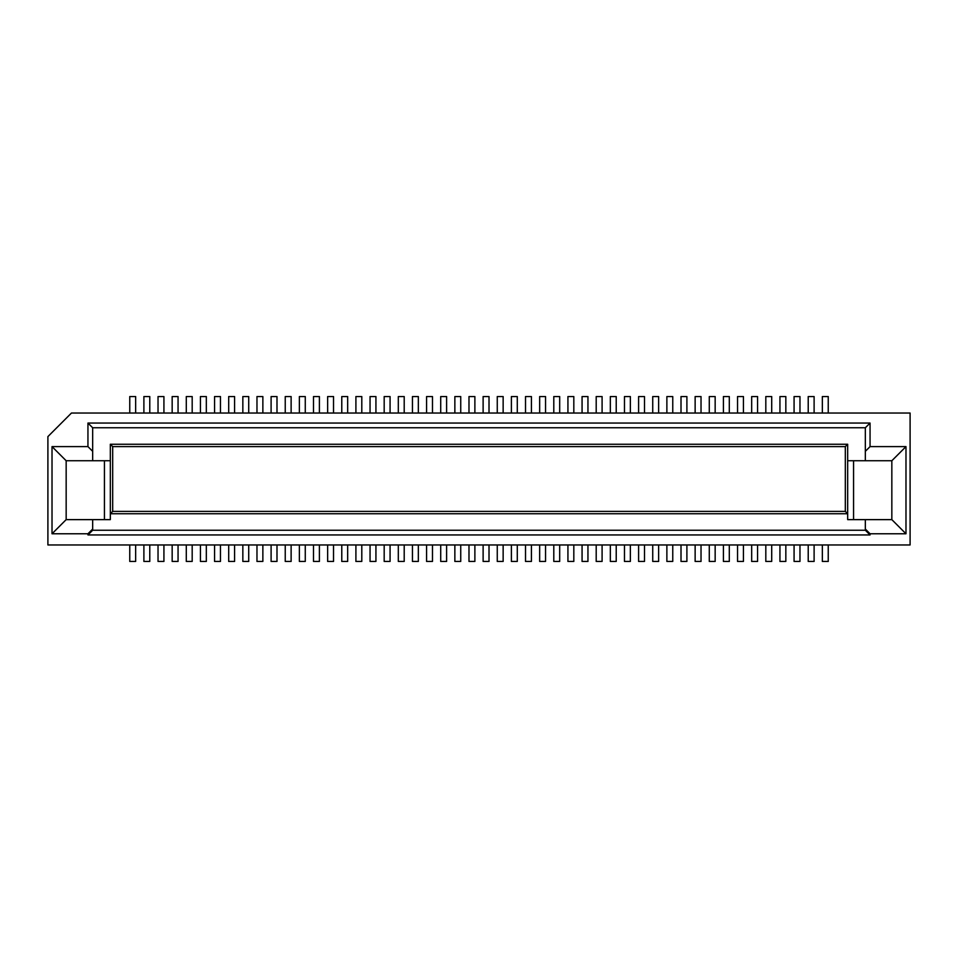 <?xml version="1.0" encoding="UTF-8"?>
<svg xmlns="http://www.w3.org/2000/svg" width="958" height="958" viewBox="0 0 958 958"><rect width="100%" height="100%" fill="white"/><g stroke="black" fill="none" stroke-linecap="round" stroke-linejoin="round"><path stroke-width="1.44" d="M865.337 529.056L870.056 533.774L870.056 534.947L865.337 530.241L865.337 519.631L891.838 519.631L891.838 460.738L865.337 460.738L865.337 427.759L870.056 423.053L870.056 446.608L865.337 451.326M853.566 519.631L853.566 460.738M847.674 460.738L865.337 460.738M865.337 530.241L92.663 530.241L92.663 519.631L110.326 519.631L110.326 444.249L847.674 444.249L847.674 519.631L865.337 519.631M910.1 544.958L910.1 413.042L71.455 413.042L47.9 436.597L47.9 544.958L910.1 544.958M891.838 519.631L905.981 533.774L870.056 533.774M870.056 446.608L905.981 446.608L905.981 533.774M905.981 446.608L891.838 460.738M92.663 530.241L87.944 534.947L87.944 533.774L52.019 533.774L52.019 446.608L87.944 446.608L87.944 423.053L92.663 427.759L865.337 427.759M870.056 534.947L87.944 534.947M822.347 544.958L822.347 561.448L828.239 561.448L828.239 544.958M87.944 423.053L870.056 423.053M112.685 446.608L845.315 446.608L845.315 511.392L112.685 511.392L112.685 446.608L110.326 444.249M92.663 519.631L66.162 519.631L52.019 533.774M104.434 519.631L104.434 460.738M110.326 460.738L92.663 460.738L92.663 427.759M112.685 511.392L110.326 513.751L847.674 513.751L845.315 511.392M52.019 446.608L66.162 460.738L92.663 460.738M87.944 446.608L92.663 451.326M92.663 529.056L87.944 533.774M66.162 519.631L66.162 460.738M822.347 413.042L822.347 396.552L828.239 396.552L828.239 413.042M596.199 413.042L596.199 396.552L602.091 396.552L602.091 413.042M765.813 413.042L765.813 396.552L771.705 396.552L771.705 413.042M214.568 544.958L214.568 561.448L220.46 561.448L220.46 544.958M666.876 544.958L666.876 561.448L672.755 561.448L672.755 544.958M426.585 413.042L426.585 396.552L432.477 396.552L432.477 413.042M440.716 413.042L440.716 396.552L446.608 396.552L446.608 413.042M256.972 413.042L256.972 396.552L262.863 396.552L262.863 413.042M327.648 413.042L327.648 396.552L333.528 396.552L333.528 413.042M666.876 413.042L666.876 396.552L672.755 396.552L672.755 413.042M143.892 413.042L143.892 396.552L149.783 396.552L149.783 413.042M737.54 544.958L737.54 561.448L743.432 561.448L743.432 544.958M497.262 413.042L497.262 396.552L503.142 396.552L503.142 413.042M214.568 413.042L214.568 396.552L220.46 396.552L220.46 413.042M129.761 413.042L129.761 396.552L135.653 396.552L135.653 413.042M610.33 413.042L610.33 396.552L616.222 396.552L616.222 413.042M440.716 544.958L440.716 561.448L446.608 561.448L446.608 544.958M256.972 544.958L256.972 561.448L262.863 561.448L262.863 544.958M808.217 544.958L808.217 561.448L814.108 561.448L814.108 544.958M596.199 544.958L596.199 561.448L602.091 561.448L602.091 544.958M497.262 544.958L497.262 561.448L503.142 561.448L503.142 544.958M129.761 544.958L129.761 561.448L135.653 561.448L135.653 544.958M751.671 413.042L751.671 396.552L757.562 396.552L757.562 413.042M511.392 544.958L511.392 561.448L517.284 561.448L517.284 544.958M765.813 544.958L765.813 561.448L771.705 561.448L771.705 544.958M158.034 413.042L158.034 396.552L163.926 396.552L163.926 413.042M511.392 413.042L511.392 396.552L517.284 396.552L517.284 413.042M567.926 544.958L567.926 561.448L573.818 561.448L573.818 544.958M624.472 544.958L624.472 561.448L630.352 561.448L630.352 544.958M553.796 413.042L553.796 396.552L559.688 396.552L559.688 413.042M582.069 544.958L582.069 561.448L587.949 561.448L587.949 544.958M567.926 413.042L567.926 396.552L573.818 396.552L573.818 413.042M228.699 413.042L228.699 396.552L234.59 396.552L234.59 413.042M695.137 413.042L695.137 396.552L701.028 396.552L701.028 413.042M582.069 413.042L582.069 396.552L587.949 396.552L587.949 413.042M638.603 544.958L638.603 561.448L644.495 561.448L644.495 544.958M681.006 413.042L681.006 396.552L686.898 396.552L686.898 413.042M652.733 544.958L652.733 561.448L658.625 561.448L658.625 544.958M610.33 544.958L610.33 561.448L616.222 561.448L616.222 544.958M638.603 413.042L638.603 396.552L644.495 396.552L644.495 413.042M808.217 413.042L808.217 396.552L814.108 396.552L814.108 413.042M709.279 544.958L709.279 561.448L715.159 561.448L715.159 544.958M779.944 413.042L779.944 396.552L785.835 396.552L785.835 413.042M794.074 413.042L794.074 396.552L799.966 396.552L799.966 413.042M737.54 413.042L737.54 396.552L743.432 396.552L743.432 413.042M652.733 413.042L652.733 396.552L658.625 396.552L658.625 413.042M158.034 544.958L158.034 561.448L163.926 561.448L163.926 544.958M794.074 544.958L794.074 561.448L799.966 561.448L799.966 544.958M751.671 544.958L751.671 561.448L757.562 561.448L757.562 544.958M723.41 544.958L723.41 561.448L729.301 561.448L729.301 544.958M779.944 544.958L779.944 561.448L785.835 561.448L785.835 544.958M624.472 413.042L624.472 396.552L630.352 396.552L630.352 413.042M723.41 413.042L723.41 396.552L729.301 396.552L729.301 413.042M709.279 413.042L709.279 396.552L715.159 396.552L715.159 413.042M228.699 544.958L228.699 561.448L234.59 561.448L234.59 544.958M426.585 544.958L426.585 561.448L432.477 561.448L432.477 544.958M355.909 544.958L355.909 561.448L361.801 561.448L361.801 544.958M143.892 544.958L143.892 561.448L149.783 561.448L149.783 544.958M355.909 413.042L355.909 396.552L361.801 396.552L361.801 413.042M327.648 544.958L327.648 561.448L333.528 561.448L333.528 544.958M398.312 544.958L398.312 561.448L404.204 561.448L404.204 544.958M370.051 544.958L370.051 561.448L375.931 561.448L375.931 544.958M681.006 544.958L681.006 561.448L686.898 561.448L686.898 544.958M370.051 413.042L370.051 396.552L375.931 396.552L375.931 413.042M454.858 413.042L454.858 396.552L460.738 396.552L460.738 413.042M299.375 413.042L299.375 396.552L305.267 396.552L305.267 413.042M299.375 544.958L299.375 561.448L305.267 561.448L305.267 544.958M285.245 413.042L285.245 396.552L291.124 396.552L291.124 413.042M285.245 544.958L285.245 561.448L291.124 561.448L291.124 544.958M172.165 544.958L172.165 561.448L178.056 561.448L178.056 544.958M172.165 413.042L172.165 396.552L178.056 396.552L178.056 413.042M186.295 544.958L186.295 561.448L192.187 561.448L192.187 544.958M186.295 413.042L186.295 396.552L192.187 396.552L192.187 413.042M200.438 544.958L200.438 561.448L206.329 561.448L206.329 544.958M200.438 413.042L200.438 396.552L206.329 396.552L206.329 413.042M242.841 544.958L242.841 561.448L248.721 561.448L248.721 544.958M539.665 413.042L539.665 396.552L545.545 396.552L545.545 413.042M242.841 413.042L242.841 396.552L248.721 396.552L248.721 413.042M271.102 544.958L271.102 561.448L276.994 561.448L276.994 544.958M695.137 544.958L695.137 561.448L701.028 561.448L701.028 544.958M271.102 413.042L271.102 396.552L276.994 396.552L276.994 413.042M313.506 544.958L313.506 561.448L319.397 561.448L319.397 544.958M313.506 413.042L313.506 396.552L319.397 396.552L319.397 413.042M341.778 544.958L341.778 561.448L347.67 561.448L347.67 544.958M341.778 413.042L341.778 396.552L347.67 396.552L347.67 413.042M384.182 544.958L384.182 561.448L390.074 561.448L390.074 544.958M847.674 444.249L845.315 446.608M384.182 413.042L384.182 396.552L390.074 396.552L390.074 413.042M412.455 544.958L412.455 561.448L418.335 561.448L418.335 544.958M412.455 413.042L412.455 396.552L418.335 396.552L418.335 413.042M398.312 413.042L398.312 396.552L404.204 396.552L404.204 413.042M468.989 413.042L468.989 396.552L474.881 396.552L474.881 413.042M483.119 413.042L483.119 396.552L489.011 396.552L489.011 413.042M454.858 544.958L454.858 561.448L460.738 561.448L460.738 544.958M468.989 544.958L468.989 561.448L474.881 561.448L474.881 544.958M483.119 544.958L483.119 561.448L489.011 561.448L489.011 544.958M525.523 544.958L525.523 561.448L531.415 561.448L531.415 544.958M539.665 544.958L539.665 561.448L545.545 561.448L545.545 544.958M525.523 413.042L525.523 396.552L531.415 396.552L531.415 413.042M553.796 544.958L553.796 561.448L559.688 561.448L559.688 544.958"/></g></svg>
